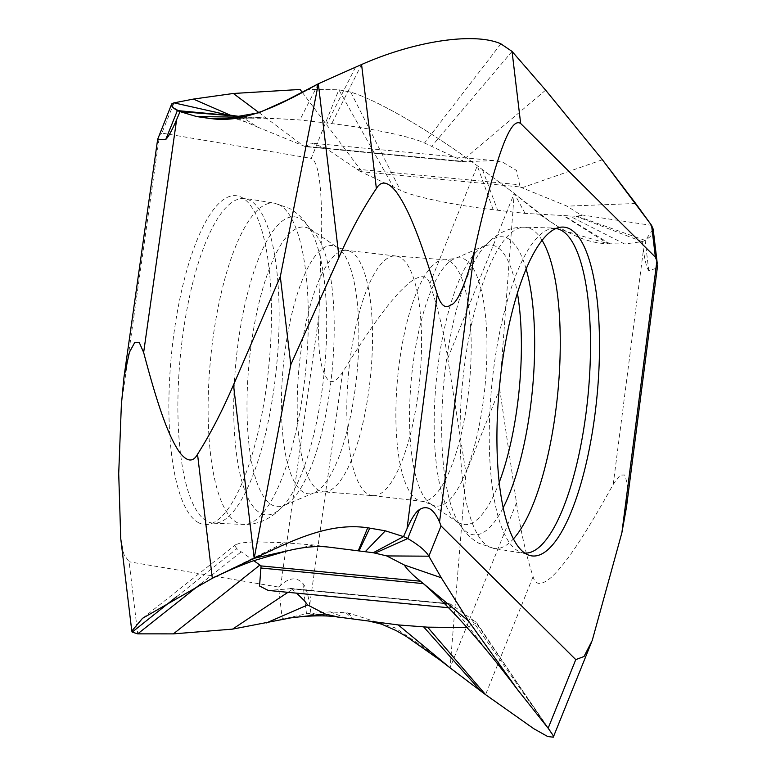 <?xml version="1.0" encoding="UTF-8"?>
<svg xmlns="http://www.w3.org/2000/svg" width="776" height="776" viewBox="0 0 776 776"><rect width="100%" height="100%" fill="white"/><g stroke="black" fill="none" stroke-linecap="round" stroke-linejoin="round"><path stroke-width="0.58" stroke-dasharray="3.88 2.91" d="M545.635 90.142L462.283 160.748L464.417 161.728L304.89 146.412L257.875 127.206L243.373 117.923L252.064 117.157L299.856 119.97L331.74 123.607C370.705 128.215 411.222 136.518 424.511 143.026L462.273 160.748M302.165 92.218L362.664 172.602L360.52 171.632L520.046 186.948L516.603 170.507L502.673 162.184L493.681 160.593L464.417 161.728M304.9 146.412L306.093 146.334L311.166 143.065L325.396 148.022L360.52 171.632M259.087 112.714L302.999 145.558M174.028 102.859L161.854 133.094L311.244 158.382L338.86 89.783L350.752 92.14C377.737 100.123 431.863 131.881 477.298 165.783A1750.85 274.2 -145.8 0 1 482.449 169.614A1750.85 274.2 -145.8 0 1 514.207 193.369L499.686 389.096L465.949 472.894L447.771 358.366C443.319 330.217 437.325 305.375 429.768 283.822C427.343 274.908 420.767 274.365 410.048 282.212C397.419 292.61 380.347 311.515 342.662 372.102C336.192 382.083 330.945 384.198 326.938 378.436C322.409 371.471 317.083 358.095 318.985 315.357L321.739 226.165C321.477 199.432 320.556 162.514 311.244 158.382M520.046 186.948L567.062 206.154L581.573 215.437L576.054 216.271L525.08 213.39L493.196 209.753C454.455 205.174 413.637 196.842 400.426 190.333L393.335 186.977L338.86 89.783L307.616 89.376L338.86 89.783L350.752 92.14C377.737 100.123 431.863 131.881 477.298 165.783A1750.85 274.2 -145.8 0 1 482.449 169.614A1750.85 274.2 -145.8 0 1 514.207 193.369L549.796 221.276L564.55 230.841L608.103 243.761L624.564 244.004L642.208 241.646L643.411 250.047C645.002 261.114 646.786 268.021 648.784 270.746L657.291 267.953M447.771 358.366L514.207 193.369C545.402 219.424 575.394 243.082 608.103 243.761L563.143 215.515M499.686 389.096L516.486 502.848C520.599 530.803 526.138 555.393 533.102 576.616C535.343 585.434 541.386 585.676 551.251 577.354C562.862 566.383 578.566 546.711 613.205 484.428L620.169 475.116L624.69 474.99L627.493 484.282L626.445 507.358M608.103 243.761L624.564 244.004L642.208 241.646L645.166 240.414L650.162 236.719L653.169 230.967L653.159 229.221M161.854 133.094L159.575 134.937L121.366 404.8M158.129 137.672L159.575 134.937M243.615 118.486L226.66 114.673M251.948 117.157L248.883 117.089M232.528 118.418L261.793 117.845M318.335 83.789L299.856 119.97M602.409 159.749L521.938 187.802M393.335 186.977L362.664 172.602M525.08 213.39L514.207 193.369M648.784 270.746L645.166 240.414L642.208 241.646L576.054 216.271M581.321 214.874L651.597 225.389M635.689 203.496L567.062 206.154M230.608 115.314L257.875 127.206M120.746 538.505L123.85 554.355L129.107 561.775L137.711 633.846M516.486 502.848L450.061 667.845L465.949 472.894M440.05 660.104L421.766 646.039L395.372 627.949L348.055 612.933L330.169 611.886L311.001 613.389L309.702 604.931C307.975 593.785 305.695 586.617 302.863 583.416C296.704 576.859 289.341 577.46 280.767 585.211L318.985 315.357M336.92 616.959L311.001 613.389L306.481 613.748L275.034 620.81M290.835 617.861L282.28 618.831L278.497 587.063L280.767 585.211M278.497 587.063L129.107 561.775M328.161 547.041L313.601 544.995L284.22 542.754L255.44 541.774L240.599 542.938L235.584 544.733L234.827 545.751L236.835 548.719L253.762 560.641M289.826 550.3L313.601 544.995M448.916 607.773L450.749 607.947L419.574 580.448M515.051 686.43L450.759 604L291.233 588.693L296.616 593.155M450.749 607.938L450.759 604M467.016 627.571L476.687 622.769L451.923 604.873M291.243 588.693L268.234 590.429M287.954 592.321L292.261 589.469M348.055 612.933L353.575 619.102M198.578 522.714A165.181 49.014 95.5 0 0 211.508 523.49A165.181 49.014 95.5 0 0 268.962 364.759A165.181 49.014 95.5 0 0 242.743 197.996A165.181 49.014 95.5 0 0 242.131 197.637A165.181 49.014 95.5 0 0 241.763 197.444A165.181 49.014 95.5 0 0 173.746 334.795A165.181 49.014 95.5 0 0 198.21 522.51A165.181 49.014 95.5 0 0 198.578 522.714M372.887 495.66A120.377 35.725 95.5 0 1 372.499 495.631A120.377 35.725 95.5 0 1 368.183 494.196A120.377 35.725 -84.5 0 1 349.413 364.962A120.377 35.725 -84.5 0 1 395.498 255.973A120.377 35.725 -84.5 0 1 395.886 256.012A120.377 35.725 -84.5 0 1 400.203 257.438A120.377 35.725 95.5 0 1 418.972 386.671A120.377 35.725 95.5 0 1 372.887 495.66L323.466 491.829A121.289 35.987 95.5 0 0 369.89 382.015A121.289 35.987 95.5 0 0 350.985 251.812A121.289 35.987 95.5 0 0 346.639 250.367A121.289 35.987 95.5 0 0 299.895 359.492A121.289 35.987 95.5 0 0 318.732 490.354A121.289 35.987 95.5 0 0 323.466 491.829L313.388 493.1A124.684 36.996 95.5 0 0 356.97 373.207A124.684 36.996 95.5 0 0 336.988 247.204A124.684 36.996 95.5 0 0 336.716 247.059A124.684 36.996 -84.5 0 0 285.161 350.102A124.684 36.996 -84.5 0 0 303.561 492.285A124.684 36.996 95.5 0 0 313.388 493.1L284.85 505.079A140.446 41.681 95.5 0 0 332.089 370.821A140.446 41.681 95.5 0 0 311.244 230.016A140.446 41.681 95.5 0 0 309.275 228.726A140.446 41.681 -84.5 0 0 251.201 344.796A140.446 41.681 -84.5 0 0 271.93 504.943A140.446 41.681 95.5 0 0 284.85 505.079L282.803 506.321L283.686 505.409A149.71 44.426 -84.5 0 1 260.3 513.062A149.71 44.426 -84.5 0 1 259.97 512.868A149.71 44.426 -84.5 0 1 238.29 341.75A149.71 44.426 -84.5 0 1 300.118 218.609A149.71 44.426 -84.5 0 1 300.448 218.803A149.71 44.426 -84.5 0 1 310.167 229.473A149.71 44.426 -84.5 0 1 324.436 370.084A149.71 44.426 -84.5 0 1 283.686 505.409C271.998 518.484 258.631 524.818 243.596 524.43A161.389 47.889 -84.5 0 1 236.777 522.432A161.389 47.889 -84.5 0 1 236.418 522.229A161.389 47.889 -84.5 0 1 211.887 346.804A161.389 47.889 -84.5 0 1 274.423 203.176A161.389 47.889 -84.5 0 1 279.69 205.029A161.389 47.889 -84.5 0 1 280.049 205.233A161.389 47.889 -84.5 0 1 304.881 378.048A161.389 47.889 -84.5 0 1 243.596 524.43L213.72 523.208A163.028 48.374 95.5 0 0 275.703 374.692A163.028 48.374 95.5 0 0 250.182 200.557A163.028 48.374 95.5 0 0 249.823 200.363A163.028 48.374 95.5 0 0 244.867 198.695A163.028 48.374 95.5 0 0 181.623 344.428A163.028 48.374 95.5 0 0 206.833 521.191A163.028 48.374 95.5 0 0 207.202 521.394A163.028 48.374 95.5 0 0 213.72 523.208L211.508 523.49M577.402 216.252L645.166 240.414L653.179 229.347M429.768 283.822L477.298 165.783L493.196 209.753M613.205 484.428L643.411 250.047M237.427 116.167L247.534 117.108M241.462 117.166L255.323 117.36M233.983 118.262L261.075 117.787M355.544 67.192L327.268 123.064M361.577 64.534L331.74 123.607M500.879 43.834L424.511 143.026M512.053 51.42L431.611 146.383M306.084 146.334L468.413 161.912M356.834 169.158L519.173 184.736M350.752 92.14L400.426 190.333M482.449 169.614L497.668 210.296M610.043 243.906L563.871 215.563M624.564 244.004L569.623 216M533.102 576.616L485.572 694.656M342.662 372.102L309.702 604.931M302.863 583.416L306.481 613.748L332.555 616.425M200.489 584.115L241.258 551.814M176.647 596.676L236.835 548.719M212.323 578.295L284.22 542.754M221.209 574.075L288.177 543.016M548.147 728.218L470.576 618.094M548.351 728.47L474.999 621.188M450.293 604.155L287.964 588.577M330.169 611.886L346.523 618.297M345.95 612.681L352.779 619.015M449.653 261.279A121.289 35.987 -84.5 0 1 468.491 392.142A121.289 35.987 -84.5 0 1 421.746 501.267A121.289 35.987 -84.5 0 1 417.401 499.822A121.289 35.987 -84.5 0 1 398.495 369.618A121.289 35.987 -84.5 0 1 444.92 259.805A121.289 35.987 -84.5 0 1 449.653 261.279M431.669 504.575A124.684 36.996 -84.5 0 1 431.398 504.429A124.684 36.996 -84.5 0 1 411.416 378.426A124.684 36.996 -84.5 0 1 454.998 258.534A124.684 36.996 -84.5 0 1 464.824 259.349A124.684 36.996 95.5 0 1 483.225 401.531A124.684 36.996 95.5 0 1 431.669 504.575M499.23 482.381A140.446 41.681 95.5 0 1 459.111 522.908A140.446 41.681 -84.5 0 1 457.142 521.617A140.446 41.681 -84.5 0 1 436.296 380.822A140.446 41.681 -84.5 0 1 483.535 246.555A140.446 41.681 -84.5 0 1 496.456 246.69A140.446 41.681 95.5 0 1 517.398 293.076M526.109 268.971A149.71 44.426 95.5 0 0 508.086 238.571A149.71 44.426 95.5 0 0 507.747 238.387A149.71 44.426 95.5 0 0 484.699 246.225A149.71 44.426 95.5 0 0 443.95 381.55A149.71 44.426 95.5 0 0 458.218 522.161A149.71 44.426 95.5 0 0 468.267 533.025A149.71 44.426 95.5 0 0 468.607 533.209A149.71 44.426 95.5 0 0 503.197 507.708M542.085 240.308A161.389 47.889 95.5 0 0 531.608 229.201A161.389 47.889 95.5 0 0 531.25 229.007A161.389 47.889 95.5 0 0 524.789 227.203A161.389 47.889 95.5 0 0 463.437 374.226A161.389 47.889 95.5 0 0 488.696 546.614A161.389 47.889 95.5 0 0 489.055 546.808A161.389 47.889 95.5 0 0 493.963 548.457A161.389 47.889 95.5 0 0 513.431 538.883M524.77 553.075A163.028 48.374 -84.5 0 1 523.519 552.939A163.028 48.374 -84.5 0 1 518.203 551.076A163.028 48.374 -84.5 0 1 517.835 550.863A163.028 48.374 -84.5 0 1 492.75 376.292A163.028 48.374 -84.5 0 1 554.665 228.425A163.028 48.374 -84.5 0 1 555.917 228.532M226.379 114.615L227.746 114.916M223.003 119.019L273.113 118.631M466.046 162.087L305.366 146.664M493.681 160.584L311.166 143.065M549.641 221.257C540.882 214.962 540.154 214.68 536.07 213.827M246.719 122.336L216.358 112.365M592.224 640.481L591.681 641.82M142.551 618.297L235.564 544.742M551.096 732.059L526.584 696.625M476.687 622.769L526.613 696.673M289.904 588.353L450.594 603.777M395.886 256.012L346.639 250.367L337.385 247.437L309.478 228.416L310.167 229.473C304.648 220.083 297.761 213.051 289.506 208.385L274.423 203.176L242.743 197.996M372.499 495.631L421.746 501.267L431 504.196L458.907 523.218L458.218 522.161L461.458 527.176C466.386 534.13 472.186 539.485 478.879 543.258L493.963 548.457L525.643 553.637M395.498 255.973L444.92 259.805L454.998 258.534L485.582 245.313L484.699 246.225C496.388 233.159 509.754 226.815 524.789 227.203L556.877 228.144"/><path stroke-width="1.16" d="M653.159 229.221L651.597 225.389L635.689 203.496L602.409 159.759L545.635 90.142L512.053 51.42L500.879 43.834C474.408 32.01 414.782 40.944 361.577 64.534A1750.85 645.341 159.4 0 0 355.544 67.192A1750.85 645.341 159.4 0 0 318.335 83.789L287.333 99.9L259 112.743L222.935 119.009L210.946 118.65L196.697 116.575L180.042 111.628L173.271 107.777L171.467 104.605L174.028 102.859L193.408 99.085L233.363 93.479L300.089 89.463L302.165 92.218M226.66 114.673L174.028 102.859L193.408 99.085L233.363 93.479L259.087 112.714M300.089 89.463L233.363 93.479M653.179 229.347L651.597 225.389L655.39 257.166L656.884 261.114L621.877 532.773L592.233 640.481L584.027 656.506L575.763 659.619L548.147 728.218L552.948 735.192L553.278 737.2L547.691 736.511L533.772 728.703L485.572 694.656A1750.85 125.586 38.7 0 1 480.654 690.95A1750.85 125.586 38.7 0 1 450.061 667.845L440.05 660.104M621.877 532.773L626.445 507.358L657.291 267.953L656.884 261.114M655.39 257.166L520.657 123.5L512.053 51.42L500.879 43.834C474.408 32.01 414.782 40.944 361.577 64.534A1750.85 645.341 159.4 0 0 355.544 67.192A1750.85 645.341 159.4 0 0 318.335 83.789L280.311 276.625L290.816 364.662L339.015 257.147C350.849 230.714 363.294 207.852 376.379 188.558C381.103 180.41 387.622 181.371 395.925 191.439C405.382 204.437 416.887 226.718 437.247 294.279C440.865 305.472 445.337 309.042 450.672 304.978C457.122 303.814 465.076 285.607 474.543 250.347C480.596 222.275 487.279 195.765 494.593 170.827C501.538 148.119 511.617 117.351 520.657 123.5M339.015 257.147L318.335 83.789C280.815 104.488 245.109 123.035 212.886 118.796L232.528 118.418M280.311 276.625L233.489 384.906C222.004 411.522 210.015 434.647 197.531 454.27C192.981 462.525 186.987 461.856 179.547 452.272C171.098 439.837 160.962 418.332 143.647 352.469L139.292 342.575L134.82 342.361L129.427 352.226L123.995 377.039L121.366 404.8L118.709 473.573L120.746 538.505L131.794 631.043L142.551 618.297L212.323 578.295A1750.85 245.555 -23.5 0 1 214.952 577.034A1750.85 245.555 -23.5 0 1 218.114 575.511A1750.85 245.555 -23.5 0 1 254.179 558.264L290.816 364.662M212.886 118.796L196.697 116.575L180.042 111.628L176.618 119.64C172.107 130.184 168.489 136.789 165.763 139.457L157.644 139.36L171.709 103.936M165.763 139.457L177.384 110.58L180.042 111.628L243.994 116.701M193.408 99.085L230.608 115.314M296.616 593.155L304.308 600.585L307.635 604.96L325.105 613.991L290.835 617.861L232.548 629.123L173.387 633.876L137.711 633.846L132.192 632.101L131.794 631.043M233.489 384.906L254.179 558.264C290.175 541.968 327.588 521.889 367.717 527.787L385.342 530.813L403.53 536.614L407.041 528.65C411.687 518.184 415.79 511.85 419.36 509.657C427.062 504.798 433.784 508.91 439.536 521.996L474.543 250.347M468.442 620.916L419.574 580.448C412.774 575.084 407.642 569.923 404.199 564.957L386.729 555.926L373.246 552.725L403.53 536.614L407.73 538.534C418.817 545.053 425.859 550.941 428.856 556.188L441.282 577.751L468.442 620.907L517.65 689.786L548.147 728.218M386.729 555.926L428.856 556.188L441.03 525.953L439.536 521.996M441.03 525.953L575.763 659.619M253.762 560.641L261.066 565.917L259.553 586.006L268.234 590.429L448.916 607.773M173.387 633.876L259.911 565.035M254.179 558.264L289.826 550.3C304.464 546.896 317.345 545.819 328.481 547.09M373.246 552.725L328.161 547.041M517.65 689.786L519.338 691.988M450.061 667.845L398.233 624.923L427.605 627.163L467.016 627.571M325.105 613.991L339.451 617.327M336.59 616.842L398.233 624.923M232.558 629.132L287.954 592.321M266.391 622.934L307.635 604.96M441.282 577.751L404.199 564.957M367.717 527.787L358.26 550.805M570.544 229.337A165.181 49.014 -84.5 0 1 594.465 418.128A165.181 49.014 -84.5 0 1 526.254 553.996A165.181 49.014 -84.5 0 1 525.885 553.783A165.181 49.014 -84.5 0 1 525.643 553.637A165.181 49.014 -84.5 0 1 499.424 386.875A165.181 49.014 -84.5 0 1 556.877 228.144A165.181 49.014 -84.5 0 1 570.176 229.124A165.181 49.014 -84.5 0 1 570.544 229.337M651.597 225.389L602.409 159.759L545.635 90.142L512.053 51.42M226.379 114.615L237.407 116.167L177.384 110.58C170.904 106.787 169.789 104.217 174.028 102.859M376.379 188.558L361.577 64.534M143.647 352.469L176.618 119.64M196.697 116.575L241.462 117.166M210.946 118.65L233.983 118.262M197.531 454.27L212.323 578.295M437.247 294.279L407.041 528.65M419.36 509.657L407.73 538.534L375.245 553.065M137.711 633.846L200.489 584.115M132.192 632.101L176.647 596.676M218.114 575.511L221.209 574.075C229.638 570.224 237.146 566.752 252.986 560.922L286.674 551.008M420.495 581.214L261.066 565.917M552.948 735.192L548.351 728.47M485.572 694.656L427.615 627.163M480.654 690.95L423.657 626.901M423.395 583.61L261.231 568.051M385.342 530.813L365.312 551.62M369.832 528.019L359.045 550.902M499.23 482.381A140.446 41.681 95.5 0 0 517.398 293.076M503.197 507.708A149.71 44.426 95.5 0 0 526.109 268.971M513.431 538.883A161.389 47.889 95.5 0 0 557.828 392.481A161.389 47.889 95.5 0 0 542.085 240.308M555.917 228.532A163.028 48.374 -84.5 0 1 561.552 230.443A163.028 48.374 -84.5 0 1 561.911 230.647A163.028 48.374 -84.5 0 1 586.937 405.751A163.028 48.374 -84.5 0 1 524.77 553.075M657.243 263.394L653.13 228.91M237.427 116.167L239.221 116.322M123.995 377.039L157.644 139.36M591.681 641.82L553.278 737.2M214.952 577.034L221.15 574.104M515.933 687.565C482.284 642.965 451.254 608.161 422.833 583.154M332.555 616.425C322.341 615.222 303.988 616.163 297.373 617.124M337.579 617.046L339.393 617.318M440.37 660.357L406.023 636.272L396.148 630.597L381.53 624.127L368.086 620.858"/></g></svg>
